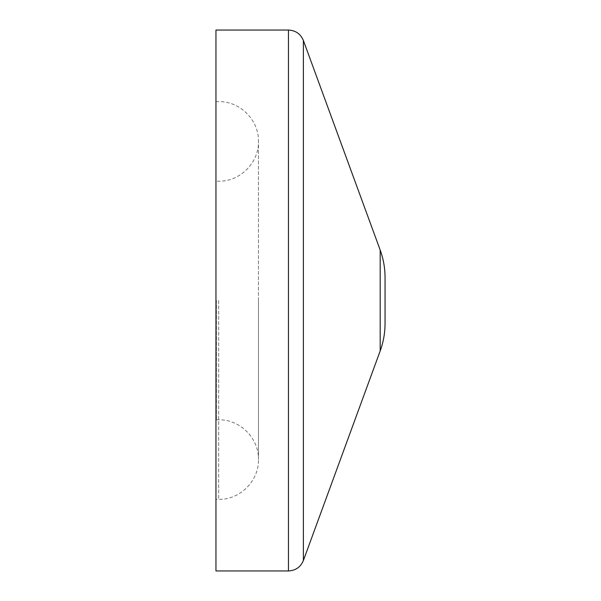 <?xml version="1.0" encoding="UTF-8"?>
<svg xmlns="http://www.w3.org/2000/svg" width="601" height="601" viewBox="0 0 601 601"><rect width="100%" height="100%" fill="white"/><g stroke="black" fill="none" stroke-linecap="round" stroke-linejoin="round"><path stroke-width="0.45" stroke-dasharray="3 2.25" d="M385.046 277.452L385.046 323.548M216.413 300.5L216.413 419.814L216.413 300.5M215.954 30.05L215.954 570.95M215.954 300.5L215.954 101.637L215.954 300.5M380.193 250.084L380.193 350.916M218.689 300.5L218.689 499.363L218.689 300.5M288.442 30.05L288.442 570.95M303.385 40.485L303.385 560.515M215.954 101.637L218.689 101.637C239.942 101.096 259.008 120.155 258.46 141.415C259.008 162.668 239.942 181.735 218.689 181.186L216.413 181.186M216.413 419.814L218.689 419.814C239.942 419.265 259.008 438.332 258.46 459.585L258.46 300.5L258.46 459.585C259.008 480.845 239.942 499.912 218.689 499.363L215.954 499.363M258.46 300.5L258.46 141.415L258.46 300.5"/><path stroke-width="0.9" d="M380.193 250.084L380.193 350.916C383.415 342.074 385.031 332.954 385.046 323.548L385.046 277.452C385.031 268.046 383.415 258.926 380.193 250.084L303.385 40.485C300.583 33.889 295.602 30.411 288.442 30.05L215.954 30.05L215.954 570.95L288.442 570.95L288.442 30.05M380.193 350.916L303.385 560.515L303.385 40.485M303.385 560.515C300.583 567.111 295.602 570.589 288.442 570.95"/></g></svg>
